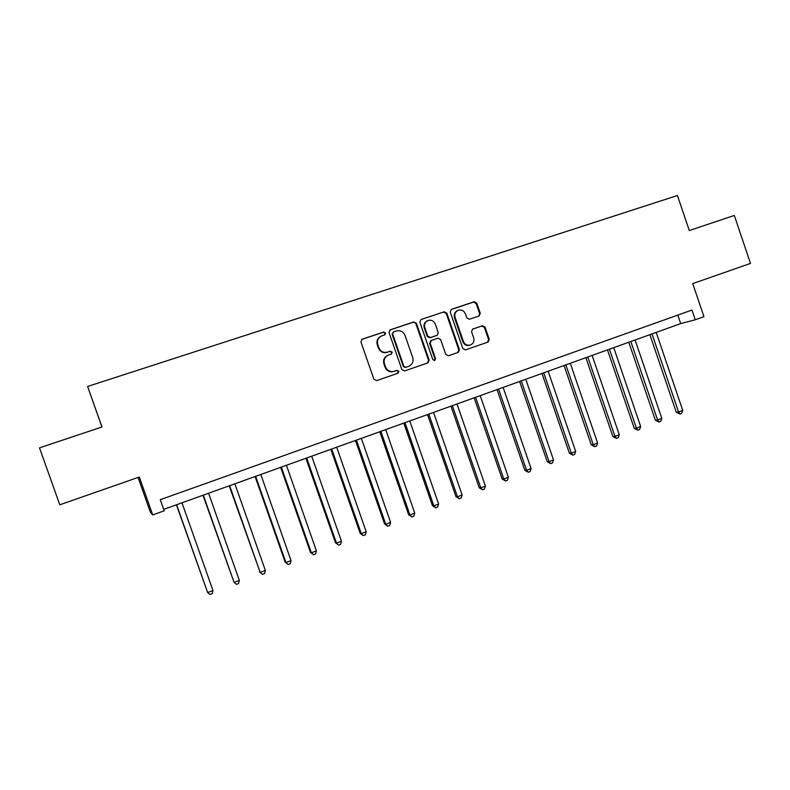 <?xml version="1.0" encoding="UTF-8"?>
<svg xmlns="http://www.w3.org/2000/svg" width="790" height="790" viewBox="0 0 790 790"><rect width="100%" height="100%" fill="white"/><g stroke="black" fill="none" stroke-linecap="round" stroke-linejoin="round"><path stroke-width="1.19" d="M385.56 332.995L383.654 332.017L362.047 339.246L360.931 341.932L373.907 379.249L376.642 380.622L398.002 373.236L398.851 371.33L396.955 370.362L394.21 371.31C390.191 372.258 387.298 370.787 385.51 366.916L384.434 363.815C383.446 359.875 384.7 356.991 388.186 355.164L391.396 354.058L392.205 352.172L390.309 351.204L387.554 352.133C383.535 353.061 380.622 351.58 378.844 347.699L377.768 344.598C376.781 340.757 377.976 337.903 381.343 336.046L384.779 334.861L385.56 332.995M384.592 334.93L385.056 333.252L383.16 332.274L361.692 339.453M397.508 373.403L398.338 371.507L396.442 370.55L394.21 371.31M391.119 354.157L391.702 352.389L389.806 351.422L387.554 352.133M479.066 315.98L480.281 313.314L476.775 303.133L474.168 301.76L451.465 309.344L450.231 312.03L462.831 348.538L465.458 349.891L488.101 342.05L489.267 339.404L485.04 327.119L482.433 325.757L472.687 329.084L471.561 331.721L473.664 337.834C474.484 341.142 473.437 343.512 470.544 344.963C467.255 345.813 464.875 344.618 463.375 341.369L455.089 317.353C454.28 314.173 455.247 311.843 457.983 310.351C461.36 309.354 463.839 310.529 465.409 313.887L466.781 317.876L469.398 319.249L479.066 315.98M87.621 386.458L101.979 426.965L39.5 447.871L59.783 504.8L139.297 477.012L152.727 514.942L164.202 510.804L160.271 499.695L691.961 310.045L695.259 319.782L703.949 316.662L692.741 283.6L750.5 263.416L734.315 215.472L689.295 230.532L677.435 195.515L87.621 386.458L101.94 426.985M416.419 323.347L413.743 321.965L390.309 329.795L389.026 332.521L401.883 369.592L404.579 370.954L427.953 362.867L429.158 360.161L416.419 323.347L413.19 322.231L389.776 330.062M421.129 319.486L444.187 311.783L446.834 313.166L459.444 349.703L458.269 352.38L448.424 355.786L445.777 354.424L440.642 339.562L437.986 338.189L431.33 340.46L430.185 343.127L435.547 358.64L434.707 360.536L432.801 359.588L419.865 322.192L420.961 319.555L444.187 311.783M138.062 477.437L150.297 511.969L152.727 514.942M163.698 509.372L680.713 323.594L695.259 319.782M677.82 315.082L680.713 323.594M380.75 336.343C377.462 338.219 376.307 341.053 377.284 344.835L377.768 344.598M387.06 352.36C383.031 353.278 380.138 351.807 378.351 347.936L377.284 344.835M387.989 355.243L387.683 355.382C384.197 357.199 382.953 360.082 383.94 364.022L384.434 363.815M393.697 371.498C389.687 372.436 386.794 370.974 385.016 367.113L383.94 364.022M427.41 363.054L428.585 360.368L415.866 323.624M393.499 331.938L392.61 333.854L403.878 366.363L405.774 367.32L408.845 366.254C412.42 364.476 413.703 361.583 412.716 357.584L405.033 335.414C403.275 331.553 400.392 330.082 396.392 330.971L393.499 331.938M393.252 332.057L392.61 333.854M408.272 366.461L405.24 367.518L403.344 366.56L392.097 334.101M457.667 352.587L458.822 349.921L446.232 313.452L443.595 312.07M430.856 340.658L429.602 343.364L434.964 358.848L435.547 358.64M434.372 360.615L434.964 358.848M435.31 324.127C433.71 320.74 431.192 319.565 427.765 320.592C424.99 322.113 424.013 324.463 424.832 327.662L427.775 336.185L430.441 337.567L437.107 335.296L438.243 332.639L435.31 324.127M427.36 320.789L427.193 320.868C424.428 322.379 423.45 324.729 424.26 327.919L424.832 327.662M436.682 335.474L429.869 337.814L427.212 336.431L424.26 327.919M457.657 310.51L457.361 310.648C454.635 312.129 453.667 314.459 454.477 317.639L455.089 317.353M470.356 345.023L469.902 345.191C466.623 346.04 464.244 344.845 462.752 341.606L454.477 317.639M487.46 342.277L488.595 339.641L484.369 327.376L481.772 326.013L472.44 329.203M478.829 316.059L479.629 313.6L476.123 303.439L473.526 302.066L450.952 309.611M176.427 504.8L207.661 592.569L212.974 590.525L181.986 502.805M176.614 504.731L207.661 592.569L210.081 594.485L212.204 593.675L212.974 590.525M202.981 495.251L234.087 582.428L239.331 580.423L208.6 493.237M203.306 495.142L234.087 582.428L236.447 584.363L238.541 583.553L239.331 580.423M229.209 485.83L260.177 572.424L265.351 570.439L234.867 483.796M229.643 485.672L260.177 572.424L262.478 574.37L259.525 571.97M265.351 570.439L264.541 573.57L262.478 574.37M255.101 476.528L285.17 562.134L285.931 562.549L291.046 560.594L260.809 474.474M255.654 476.331L285.931 562.549L288.172 564.495L285.17 562.134M291.046 560.594L290.207 563.714L288.172 564.495M280.667 467.344L310.49 552.437L311.369 552.803L316.415 550.867L286.424 465.271M281.329 467.107L311.369 552.803L313.541 554.748L310.49 552.437M316.415 550.867L315.556 553.978L313.541 554.748M305.908 458.269L335.493 542.849L336.481 543.174L341.458 541.259L311.714 456.185M306.678 457.993L336.481 543.174L338.594 545.12L335.493 542.849M341.458 541.259L340.589 544.359L338.594 545.12M330.832 449.312L360.191 533.388L361.277 533.665L366.195 531.779L336.688 447.209M331.711 448.997L361.277 533.665L363.341 535.62L360.191 533.388M366.195 531.779L365.306 534.86L363.341 535.62M355.46 440.465L384.582 524.037L385.767 524.274L390.625 522.407L361.346 438.351M356.438 440.119L385.767 524.274L387.772 526.229L384.582 524.037M390.625 522.407L389.717 525.488L387.772 526.229M379.773 431.735L408.677 514.804L409.961 514.991L414.76 513.154L385.708 429.602M380.859 431.34L409.961 514.991L411.906 516.966L408.677 514.804M414.76 513.154L413.822 516.226L411.906 516.966M403.799 423.094L432.466 505.679L433.848 505.837L438.598 504.01L409.773 420.952M404.984 422.67L433.848 505.837L435.744 507.802L432.466 505.679M438.598 504.01L437.64 507.071L435.744 507.802M427.528 414.572L455.978 496.673L457.45 496.782L462.14 494.984L433.542 412.41M428.812 414.108L457.45 496.782L459.296 498.757L455.978 496.673M462.14 494.984L461.172 498.036L459.296 498.757M450.972 406.149L479.204 487.776L480.774 487.845L485.396 486.067L457.015 403.976M452.344 405.655L480.774 487.845L482.562 489.82L479.204 487.776M485.396 486.067L484.408 489.109L482.562 489.82M474.128 397.824L502.154 478.977L503.803 479.007L508.385 477.259L480.211 395.642M475.6 397.301L503.803 479.007L505.551 480.992L502.154 478.977M508.385 477.259L507.377 480.29L505.551 480.992M497.019 389.598L524.827 470.287L526.565 470.287L531.087 468.549L503.131 387.406M498.569 389.045L526.565 470.287L528.263 472.262L524.827 470.287M531.087 468.549L530.07 471.571L528.263 472.262M519.632 381.481L547.233 461.696L549.06 461.656L553.523 459.948L525.785 379.269M521.272 380.889L549.06 461.656L550.699 463.641L547.233 461.696M553.523 459.948L552.487 462.96L550.699 463.641M541.98 373.443L569.373 453.213L571.288 453.134L575.693 451.446L548.161 371.231M543.708 372.831L571.288 453.134L572.878 455.129L569.373 453.213M575.693 451.446L574.646 454.447L572.878 455.129M564.07 365.513L591.256 444.829L593.25 444.711L597.605 443.042L570.281 363.281M565.877 364.862L593.25 444.711L594.801 446.706L591.256 444.829M597.605 443.042L596.539 446.034L594.801 446.706M585.894 357.673L612.882 436.534L614.956 436.396L619.261 434.737L592.135 355.421M587.79 356.991L614.956 436.396L616.457 438.381L612.882 436.534M619.261 434.737L618.185 437.719L616.457 438.381M607.471 349.921L634.261 428.348L636.414 428.16L640.67 426.531L613.741 347.659M609.436 349.21L636.414 428.16L637.876 430.155L634.261 428.348M640.67 426.531L639.574 429.503L637.876 430.155M628.801 342.248L655.394 420.24L657.616 420.033L661.832 418.414L635.091 339.986M630.845 341.517L657.616 420.033L659.038 422.028L655.394 420.24M661.832 418.414L660.717 421.386L659.038 422.028M649.884 334.674L676.289 412.232L678.58 411.995L682.748 410.395L656.204 332.402M652.007 333.913L678.58 411.995L679.963 413.99L676.289 412.232M682.748 410.395L681.622 413.358L679.963 413.99M383.16 332.274L383.654 332.017M396.442 370.55L396.955 370.362M389.806 351.422L390.309 351.204M378.351 347.936L378.844 347.699M385.016 367.113L385.51 366.916M428.585 360.368L429.158 360.161M389.806 330.052L390.309 329.795M413.19 322.231L413.743 321.965M403.344 366.56L403.878 366.363M405.24 367.518L405.774 367.32M408.114 366.521L408.647 366.333M446.232 313.452L446.834 313.166M458.822 349.921L459.444 349.703M429.602 343.364L430.185 343.127M427.212 336.431L427.775 336.185M429.869 337.814L430.441 337.567M436.416 335.582L436.998 335.335M462.752 341.606L463.375 341.369M481.772 326.013L482.433 325.757M484.369 327.376L485.04 327.119M488.595 339.641L489.267 339.404M473.526 302.066L474.168 301.76M476.123 303.439L476.775 303.133M479.629 313.6L480.281 313.314M430.748 340.697L431.33 340.46M436.524 335.543L437.107 335.296"/></g></svg>
